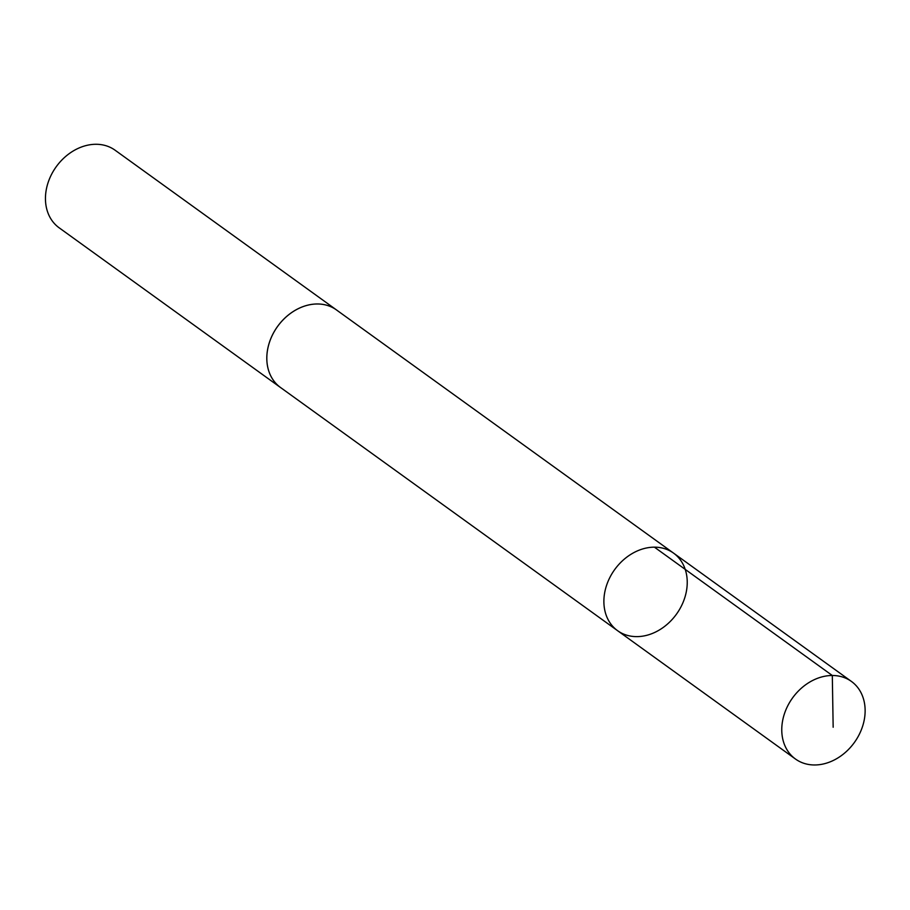<?xml version="1.0" encoding="UTF-8"?>
<svg xmlns="http://www.w3.org/2000/svg" width="910" height="910" viewBox="0 0 910 910"><rect width="100%" height="100%" fill="white"/><g stroke="black" fill="none" stroke-linecap="round" stroke-linejoin="round"><path stroke-width="1.36" d="M281.27 388.035A47.832 38.095 -54.2 0 1 280.496 387.501A47.82 38.083 -54.2 0 1 272.659 379.208A47.82 38.083 -54.2 0 1 282.111 320.9A47.82 38.083 -54.2 0 1 336.461 309.935L673.536 553.109A47.82 38.095 125.8 0 0 619.175 564.086A47.82 38.095 125.8 0 0 609.723 622.394A47.82 38.095 125.8 0 0 617.571 630.676A47.82 38.095 125.8 0 0 676.448 614.182A47.82 38.095 125.8 0 0 673.536 553.109A47.82 38.095 125.8 0 0 619.175 564.086A47.82 38.095 125.8 0 0 609.723 622.394A47.82 38.095 125.8 0 0 617.571 630.676L795.465 759.02A47.832 38.095 -54.2 0 1 787.605 750.739A47.832 38.095 -54.2 0 1 797.058 692.419A47.832 38.095 -54.2 0 1 851.43 681.442A47.832 38.095 -54.2 0 1 859.29 689.735A47.832 38.095 -54.2 0 1 849.838 748.054A47.832 38.095 -54.2 0 1 795.465 759.02M617.571 630.676L280.507 387.489A47.832 38.095 -54.2 0 1 277.584 326.417A47.832 38.095 -54.2 0 1 336.473 309.923A47.832 38.095 -54.2 0 1 337.223 310.481M280.496 387.501L59.15 227.807A47.832 38.095 -54.2 0 1 56.238 166.723A47.832 38.095 -54.2 0 1 115.115 150.23L336.473 309.923M654.415 547.16L832.309 675.493L833.162 727.249M673.536 553.109L851.43 681.442"/></g></svg>
